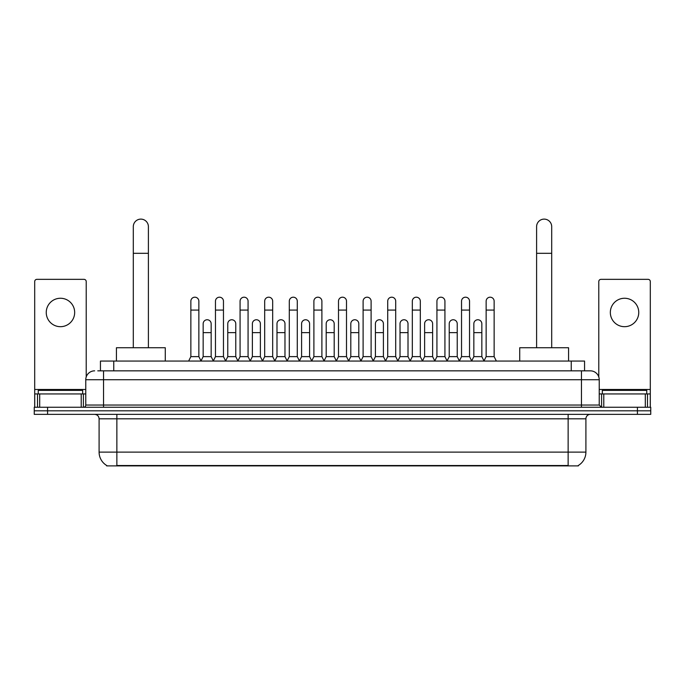 <?xml version="1.0" encoding="UTF-8"?>
<svg xmlns="http://www.w3.org/2000/svg" width="685" height="685" viewBox="0 0 685 685"><rect width="100%" height="100%" fill="white"/><g stroke="black" fill="none" stroke-linecap="round" stroke-linejoin="round"><path stroke-width="1.03" d="M100.438 370.842L100.438 361.063L584.562 361.063L584.562 370.842M578.354 465.449L578.354 465.886L106.646 465.886L106.646 465.449M106.783 465.535A15.55 15.55 0 0 1 99.094 452.117L116.861 452.117L116.861 465.535L568.139 465.535L568.139 452.117L585.906 452.117L585.906 418.809A4.444 4.444 0 0 1 590.342 414.365M99.094 452.117L99.094 418.809C98.837 416.112 97.356 414.63 94.658 414.365M578.217 465.535A15.55 15.55 0 0 0 585.906 452.117M47.573 407.258L650.75 407.258L650.75 410.812L34.25 410.812L34.25 414.365L47.573 414.365L47.573 410.812L34.25 410.812L34.25 407.258L47.573 407.258L47.573 410.812L650.75 410.812L650.75 414.365L47.573 414.365M97.972 370.842L590.342 370.842A8.879 8.879 0 0 1 599.229 379.721L599.229 405.041L601.447 407.258M97.767 370.842L103.538 370.842L103.538 379.721L85.771 379.721L85.771 405.041A2.218 2.218 0 0 1 83.553 407.258M94.658 370.842A8.879 8.879 0 0 0 85.771 379.721M599.229 379.721L581.462 379.721L581.462 370.842L590.342 370.842M82.662 393.935L82.662 390.382L38.249 390.382L38.249 393.935M60.46 298.258A14.214 14.214 0 0 0 46.246 312.471A14.214 14.214 0 0 0 60.46 326.685A14.214 14.214 0 0 0 74.665 312.471A14.214 14.214 0 0 0 60.46 298.258M81.224 407.258L81.224 393.935L39.687 393.935L39.687 407.258M86.216 376.947L86.216 281.561A2.218 2.218 0 0 0 83.998 279.343L36.913 279.343A2.218 2.218 0 0 0 34.695 281.561L34.695 393.935L39.687 393.935M81.224 393.935L85.771 393.935M34.695 407.258L34.695 393.935M646.751 393.935L646.751 390.382L602.338 390.382L602.338 393.935M133.301 347.74L133.301 226.658A7.552 7.552 0 0 1 140.853 219.114A7.552 7.552 0 0 1 148.397 226.658A7.552 7.552 0 0 0 140.853 219.114M148.397 347.74L148.397 226.658M165.282 361.063L165.282 347.74L116.424 347.74L116.424 361.063M536.603 347.74L536.603 226.658A7.552 7.552 0 0 1 544.147 219.114A7.552 7.552 0 0 1 551.699 226.658A7.552 7.552 0 0 0 544.147 219.114M551.699 347.74L551.699 226.658M568.576 361.063L568.576 347.74L519.718 347.74L519.718 361.063M188.64 361.063L190.858 356.628L198.856 356.628L201.082 361.063M198.856 356.628L198.856 301.195A3.999 3.999 0 0 0 194.857 297.196A3.999 3.999 0 0 1 195.114 297.204M190.858 356.628L190.858 310.074L198.856 310.074M190.858 310.074L190.858 301.195A3.999 3.999 0 0 1 194.857 297.196M213.249 361.063L215.467 356.628L223.464 356.628L225.682 361.063M223.464 356.628L223.464 301.195A3.999 3.999 0 0 0 219.465 297.196A3.999 3.999 0 0 1 219.714 297.204M215.467 356.628L215.467 310.074L223.464 310.074M215.467 310.074L215.467 301.195A3.999 3.999 0 0 1 219.465 297.196M237.858 361.063L240.075 356.628L248.073 356.628L250.29 361.063M248.073 356.628L248.073 301.195A3.999 3.999 0 0 0 244.074 297.196A3.999 3.999 0 0 1 244.322 297.204M240.075 356.628L240.075 310.074L248.073 310.074M240.075 310.074L240.075 301.195A3.999 3.999 0 0 1 244.074 297.196M262.458 361.063L264.684 356.628L272.681 356.628L274.899 361.063M272.681 356.628L272.681 301.195A3.999 3.999 0 0 0 268.683 297.196A3.999 3.999 0 0 1 268.931 297.204M264.684 356.628L264.684 310.074L272.681 310.074M264.684 310.074L264.684 301.195A3.999 3.999 0 0 1 268.683 297.196M287.066 361.063L289.293 356.628L297.281 356.628L299.508 361.063M297.281 356.628L297.281 301.195A3.999 3.999 0 0 0 293.283 297.196A3.999 3.999 0 0 1 293.54 297.204M289.293 356.628L289.293 310.074L297.281 310.074M289.293 310.074L289.293 301.195A3.999 3.999 0 0 1 293.283 297.196M311.675 361.063L313.893 356.628L321.89 356.628L324.108 361.063M321.89 356.628L321.89 301.195A3.999 3.999 0 0 0 317.891 297.196A3.999 3.999 0 0 1 318.148 297.204M313.893 356.628L313.893 310.074L321.89 310.074M313.893 310.074L313.893 301.195A3.999 3.999 0 0 1 317.891 297.196M336.284 361.063L338.501 356.628L346.499 356.628L348.716 361.063M346.499 356.628L346.499 301.195A3.999 3.999 0 0 0 342.5 297.196A3.999 3.999 0 0 1 342.748 297.204M338.501 356.628L338.501 310.074L346.499 310.074M338.501 310.074L338.501 301.195A3.999 3.999 0 0 1 342.5 297.196M360.892 361.063L363.11 356.628L371.107 356.628L373.325 361.063M371.107 356.628L371.107 301.195A3.999 3.999 0 0 0 367.109 297.196A3.999 3.999 0 0 1 367.357 297.204M363.11 356.628L363.11 310.074L371.107 310.074M363.11 310.074L363.11 301.195A3.999 3.999 0 0 1 367.109 297.196M385.492 361.063L387.719 356.628L395.707 356.628L397.934 361.063M395.707 356.628L395.707 301.195A3.999 3.999 0 0 0 391.717 297.196A3.999 3.999 0 0 1 391.966 297.204M387.719 356.628L387.719 310.074L395.707 310.074M387.719 310.074L387.719 301.195A3.999 3.999 0 0 1 391.717 297.196M410.101 361.063L412.319 356.628L420.316 356.628L422.542 361.063M420.316 356.628L420.316 301.195A3.999 3.999 0 0 0 416.317 297.196A3.999 3.999 0 0 1 416.574 297.204M412.319 356.628L412.319 310.074L420.316 310.074M412.319 310.074L412.319 301.195A3.999 3.999 0 0 1 416.317 297.196M434.71 361.063L436.927 356.628L444.925 356.628L447.142 361.063M444.925 356.628L444.925 301.195A3.999 3.999 0 0 0 440.926 297.196A3.999 3.999 0 0 1 441.174 297.204M436.927 356.628L436.927 310.074L444.925 310.074M436.927 310.074L436.927 301.195A3.999 3.999 0 0 1 440.926 297.196M459.318 361.063L461.536 356.628L469.533 356.628L471.751 361.063M469.533 356.628L469.533 301.195A3.999 3.999 0 0 0 465.535 297.196A3.999 3.999 0 0 1 465.783 297.204M461.536 356.628L461.536 310.074L469.533 310.074M461.536 310.074L461.536 301.195A3.999 3.999 0 0 1 465.535 297.196M483.918 361.063L486.144 356.628L494.142 356.628L496.36 361.063M494.142 356.628L494.142 301.195A3.999 3.999 0 0 0 490.143 297.196A3.999 3.999 0 0 1 490.392 297.204M486.144 356.628L486.144 310.074L494.142 310.074M486.144 310.074L486.144 301.195A3.999 3.999 0 0 1 490.143 297.196M201.013 360.935L203.162 356.628L211.16 356.628L213.318 360.935M211.16 356.628L211.16 323.757A3.999 3.999 0 0 0 207.418 319.767A3.999 3.999 0 0 1 211.16 323.757M203.162 356.628L203.162 332.636L211.16 332.636M203.162 332.636L203.162 323.757A3.999 3.999 0 0 1 207.418 319.767M225.622 360.935L227.771 356.628L235.768 356.628L237.918 360.935M235.768 356.628L235.768 323.757A3.999 3.999 0 0 0 232.018 319.767A3.999 3.999 0 0 1 235.768 323.757M227.771 356.628L227.771 332.636L235.768 332.636M227.771 332.636L227.771 323.757A3.999 3.999 0 0 1 232.018 319.767M250.222 360.935L252.38 356.628L260.377 356.628L262.526 360.935M260.377 356.628L260.377 323.757A3.999 3.999 0 0 0 256.627 319.767A3.999 3.999 0 0 1 260.377 323.757M252.38 356.628L252.38 332.636L260.377 332.636M252.38 332.636L252.38 323.757A3.999 3.999 0 0 1 256.627 319.767M274.831 360.935L276.988 356.628L284.977 356.628L287.135 360.935M284.977 356.628L284.977 323.757A3.999 3.999 0 0 0 281.235 319.767A3.999 3.999 0 0 1 284.977 323.757M276.988 356.628L276.988 332.636L284.977 332.636M276.988 332.636L276.988 323.757A3.999 3.999 0 0 1 281.235 319.767M299.439 360.935L301.588 356.628L309.586 356.628L311.743 360.935M309.586 356.628L309.586 323.757A3.999 3.999 0 0 0 305.844 319.767A3.999 3.999 0 0 1 309.586 323.757M301.588 356.628L301.588 332.636L309.586 332.636M301.588 332.636L301.588 323.757A3.999 3.999 0 0 1 305.844 319.767M324.048 360.935L326.197 356.628L334.194 356.628L336.352 360.935M334.194 356.628L334.194 323.757A3.999 3.999 0 0 0 330.444 319.767A3.999 3.999 0 0 1 334.194 323.757M326.197 356.628L326.197 332.636L334.194 332.636M326.197 332.636L326.197 323.757A3.999 3.999 0 0 1 330.444 319.767M348.648 360.935L350.806 356.628L358.803 356.628L360.952 360.935M358.803 356.628L358.803 323.757A3.999 3.999 0 0 0 355.053 319.767A3.999 3.999 0 0 1 358.803 323.757M350.806 356.628L350.806 332.636L358.803 332.636M350.806 332.636L350.806 323.757A3.999 3.999 0 0 1 355.053 319.767M373.257 360.935L375.414 356.628L383.412 356.628L385.561 360.935M383.412 356.628L383.412 323.757A3.999 3.999 0 0 0 379.661 319.767A3.999 3.999 0 0 1 383.412 323.757M375.414 356.628L375.414 332.636L383.412 332.636M375.414 332.636L375.414 323.757A3.999 3.999 0 0 1 379.661 319.767M397.865 360.935L400.023 356.628L408.012 356.628L410.169 360.935M408.012 356.628L408.012 323.757A3.999 3.999 0 0 0 404.27 319.767A3.999 3.999 0 0 1 408.012 323.757M400.023 356.628L400.023 332.636L408.012 332.636M400.023 332.636L400.023 323.757A3.999 3.999 0 0 1 404.27 319.767M422.474 360.935L424.623 356.628L432.62 356.628L434.778 360.935M432.62 356.628L432.62 323.757A3.999 3.999 0 0 0 428.878 319.767A3.999 3.999 0 0 1 432.62 323.757M424.623 356.628L424.623 332.636L432.62 332.636M424.623 332.636L424.623 323.757A3.999 3.999 0 0 1 428.878 319.767M447.082 360.935L449.232 356.628L457.229 356.628L459.378 360.935M457.229 356.628L457.229 323.757A3.999 3.999 0 0 0 453.479 319.767A3.999 3.999 0 0 1 457.229 323.757M449.232 356.628L449.232 332.636L457.229 332.636M449.232 332.636L449.232 323.757A3.999 3.999 0 0 1 453.479 319.767M471.682 360.935L473.84 356.628L481.838 356.628L483.987 360.935M481.838 356.628L481.838 323.757A3.999 3.999 0 0 0 478.087 319.767A3.999 3.999 0 0 1 481.838 323.757M473.84 356.628L473.84 332.636L481.838 332.636M473.84 332.636L473.84 323.757A3.999 3.999 0 0 1 478.087 319.767M624.54 298.258A14.214 14.214 0 0 0 610.335 312.471A14.214 14.214 0 0 0 624.54 326.685A14.214 14.214 0 0 0 638.754 312.471A14.214 14.214 0 0 0 624.54 298.258M645.313 407.258L645.313 393.935L603.776 393.935L603.776 407.258M645.313 393.935L650.305 393.935L650.305 281.561A2.218 2.218 0 0 0 648.087 279.343L601.002 279.343A2.218 2.218 0 0 0 598.784 281.561L598.784 376.947M599.229 393.935L603.776 393.935M650.305 393.935L650.305 407.258M566.358 465.886L566.358 465.449M118.642 465.886L118.642 465.449M113.761 370.842L113.761 361.063M571.239 370.842L571.239 361.063M568.139 414.365L568.139 418.809L99.094 418.809M585.906 418.809L568.139 418.809L568.139 452.117L116.861 452.117L116.861 414.365M637.427 414.365L637.427 407.258M103.538 407.258L103.538 405.041L599.229 405.041M85.771 405.041L103.538 405.041L103.538 379.721L581.462 379.721L581.462 407.258M85.771 389.491L34.695 389.491M83.407 393.935L83.407 407.258M34.73 393.935L34.73 407.258M37.504 407.258L37.504 393.935M133.301 253.313L148.397 253.313M536.603 253.313L551.699 253.313M650.305 389.491L599.229 389.491M650.27 407.258L650.27 393.935M647.496 393.935L647.496 407.258M601.593 407.258L601.593 393.935"/></g></svg>

